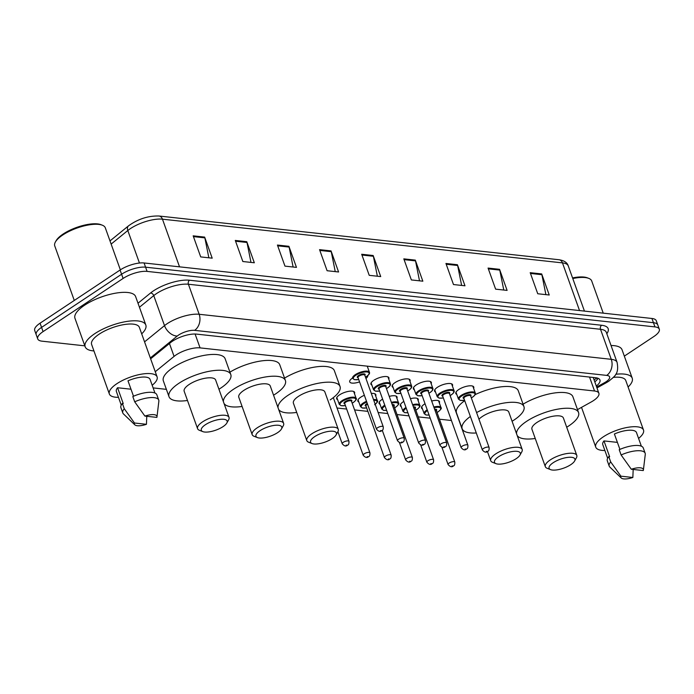<?xml version="1.0" encoding="UTF-8"?>
<svg xmlns="http://www.w3.org/2000/svg" width="694" height="694" viewBox="0 0 694 694"><rect width="100%" height="100%" fill="white"/><g stroke="black" fill="none" stroke-linecap="round" stroke-linejoin="round"><path stroke-width="1.04" d="M422.473 408.94A9.543 3.314 -19.7 0 1 421.527 408.055A9.543 3.314 -19.7 0 1 424.381 404.168A9.543 3.314 -19.7 0 1 425.04 403.752M401.253 406.623A9.543 3.314 -19.7 0 1 400.308 405.738A9.543 3.314 -19.7 0 1 403.162 401.852A9.543 3.314 -19.7 0 1 403.821 401.436M380.034 404.298A9.543 3.314 -19.7 0 1 379.089 403.422A9.543 3.314 -19.7 0 1 381.952 399.527A9.543 3.314 -19.7 0 1 382.611 399.111M358.824 401.982A9.543 3.314 -19.7 0 1 357.87 401.097A9.543 3.314 -19.7 0 1 360.733 397.211A9.543 3.314 -19.7 0 1 364.367 395.294M337.605 399.666A9.543 3.314 -19.7 0 1 336.651 398.781A9.543 3.314 -19.7 0 1 339.513 394.895A9.543 3.314 -19.7 0 1 348.761 391.321A9.543 3.314 -19.7 0 1 354.625 392.344A9.543 3.314 -19.7 0 1 354.452 393.628M435.537 392.049A9.543 3.314 -19.7 0 1 434.591 391.173A9.543 3.314 -19.7 0 1 437.446 387.278A9.543 3.314 -19.7 0 1 446.702 383.704A9.543 3.314 -19.7 0 1 452.566 384.736A9.543 3.314 -19.7 0 1 452.393 386.02M414.318 389.733A9.543 3.314 -19.7 0 1 413.372 388.848A9.543 3.314 -19.7 0 1 416.227 384.962A9.543 3.314 -19.7 0 1 425.483 381.388A9.543 3.314 -19.7 0 1 431.347 382.411A9.543 3.314 -19.7 0 1 431.174 383.704M393.099 387.417A9.543 3.314 -19.7 0 1 392.153 386.532A9.543 3.314 -19.7 0 1 395.016 382.646A9.543 3.314 -19.7 0 1 404.264 379.063A9.543 3.314 -19.7 0 1 410.128 380.095A9.543 3.314 -19.7 0 1 409.954 381.379M371.889 385.092A9.543 3.314 -19.7 0 1 370.934 384.216A9.543 3.314 -19.7 0 1 373.797 380.321A9.543 3.314 -19.7 0 1 383.045 376.747A9.543 3.314 -19.7 0 1 388.909 377.779A9.543 3.314 -19.7 0 1 388.735 379.063M456.756 394.374A9.543 3.314 -19.7 0 1 455.811 393.489A9.543 3.314 -19.7 0 1 458.665 389.603A9.543 3.314 -19.7 0 1 467.921 386.02A9.543 3.314 -19.7 0 1 473.785 387.052A9.543 3.314 -19.7 0 1 473.612 388.336M359.57 381.882A9.543 3.314 -19.7 0 1 349.715 381.891A9.543 3.314 -19.7 0 1 352.491 378.057M577.495 409.607L591.184 401.991A17.897 6.211 160.3 0 0 593.526 400.568A17.897 6.211 160.3 0 0 598.887 393.281A17.897 6.211 160.3 0 0 594.541 391.008L200.063 347.885A17.897 6.211 160.3 0 0 174.073 356.404L155.248 371.724M593.223 377.467A17.897 6.211 -19.7 0 1 593.231 377.475L598.887 393.281M153.122 387.903L166.378 389.351M337.024 408.003L346.67 409.061M354.582 409.92L367.889 411.377M378.135 412.496L387.773 413.546M397.02 414.561L408.992 415.871M418.239 416.877L430.211 418.187M439.458 419.202L451.43 420.503M431.668 401.019A9.543 3.314 -19.7 0 1 439.502 401.618A9.543 3.314 -19.7 0 1 439.328 402.91M410.449 398.694A9.543 3.314 -19.7 0 1 418.282 399.302A9.543 3.314 -19.7 0 1 418.109 400.585M389.23 396.378A9.543 3.314 -19.7 0 1 397.063 396.985A9.543 3.314 -19.7 0 1 396.89 398.269M371.316 393.463A9.543 3.314 -19.7 0 1 375.844 394.66A9.543 3.314 -19.7 0 1 375.671 395.953M367.742 375.627A9.543 3.314 -19.7 0 1 365.964 378.508M596.302 386.064A17.897 6.211 160.3 0 0 599.954 380A17.897 6.211 160.3 0 0 595.608 377.727L196.532 334.109A17.897 6.211 160.3 0 0 170.542 342.619L150.633 358.824M598.072 378.299A17.897 6.211 -19.7 0 1 594.793 381.847M84.833 345.846L42.065 341.179A17.897 6.211 -19.7 0 1 37.719 338.906A17.897 6.211 -19.7 0 1 43.08 331.611L123.098 278.45A17.897 6.211 -19.7 0 1 147.093 271.397L654.954 326.9A17.897 6.211 -19.7 0 1 659.3 329.173A17.897 6.211 -19.7 0 1 653.939 336.469L624.331 356.135M37.719 338.906L34.7 330.474A17.897 6.211 -19.7 0 1 40.061 323.187L120.088 270.018A17.897 6.211 -19.7 0 1 144.074 262.965L651.935 318.477L653.444 322.693A17.897 6.211 -19.7 0 1 657.791 324.966A17.897 6.211 -19.7 0 0 653.444 322.693L145.584 267.181L653.444 322.693L654.954 326.9M120.088 270.018L121.597 274.234A17.897 6.211 -19.7 0 1 145.584 267.181A17.897 6.211 -19.7 0 0 121.597 274.234L41.571 327.394L121.597 274.234L123.098 278.45M36.209 334.69A17.897 6.211 -19.7 0 1 41.571 327.394A17.897 6.211 -19.7 0 0 36.209 334.69M193.166 235.839L200.705 256.91L212.199 258.168L204.652 237.096L193.166 235.839M208.851 257.804L204.86 237.86A4.771 3.644 -83.8 0 0 204.652 237.096M235.292 240.445L242.839 261.517L254.325 262.774L246.786 241.703L235.292 240.445M250.985 262.41L246.995 242.466A4.771 3.644 -83.8 0 0 246.786 241.703M277.427 245.051L284.965 266.123L296.459 267.381L288.912 246.301L277.427 245.051M293.111 267.008L289.12 247.073A4.771 3.644 -83.8 0 0 288.912 246.301M319.552 249.649L327.1 270.729L338.585 271.979L331.047 250.907L319.552 249.649M335.245 271.614L331.255 251.679A4.771 3.644 -83.8 0 0 331.047 250.907M530.199 272.681L537.746 293.753L549.24 295.002L541.693 273.93L530.199 272.681M545.892 294.638L541.901 274.703A4.771 3.644 -83.8 0 0 541.693 273.93M488.073 268.075L495.62 289.146L507.106 290.404L499.559 269.324L488.073 268.075M503.766 290.04L499.775 270.096A4.771 3.644 -83.8 0 0 499.559 269.324M445.938 263.468L453.486 284.54L464.98 285.798L457.433 264.726L445.938 263.468M461.631 285.434L457.641 265.49A4.771 3.644 -83.8 0 0 457.433 264.726M403.813 258.862L411.36 279.934L422.846 281.191L415.298 260.12L403.813 258.862M419.506 280.827L415.515 260.883A4.771 3.644 -83.8 0 0 415.298 260.12M361.678 254.256L369.225 275.327L380.72 276.585L373.172 255.513L361.678 254.256M377.371 276.221L373.381 256.277A4.771 3.644 -83.8 0 0 373.172 255.513M651.935 318.477A17.897 6.211 -19.7 0 1 656.281 320.749L659.3 329.173M572.559 277.912A25.652 8.901 -19.7 0 1 587.393 277.834L588.764 278.372A26.849 9.317 -19.7 0 1 591.713 280.975L603.233 313.15M572.784 278.546A26.849 9.317 -19.7 0 1 588.764 278.372M615.769 374.266A32.219 11.182 -19.7 0 1 632.234 378.213A32.219 11.182 -19.7 0 1 628.096 387.018M611.032 345.499A32.219 11.182 -19.7 0 1 622.05 349.759L632.234 378.213M604.882 450.493A25.357 8.796 -19.7 0 1 595.756 447.144A25.357 8.796 -19.7 0 1 603.355 436.812A25.357 8.796 -19.7 0 1 627.923 427.313A25.357 8.796 -19.7 0 1 643.503 430.046A25.357 8.796 -19.7 0 1 638.584 438.426M613.444 377.354A25.357 8.796 -19.7 0 1 625.771 380.52L643.503 430.046M621.251 477.993A11.937 4.138 -19.7 0 1 620.887 476.171L632.85 477.481A11.937 4.138 -19.7 0 1 621.251 477.993L609.844 467.071A19.094 6.628 -19.7 0 1 609.202 466.099A19.094 6.628 -19.7 0 1 610.685 461.892L608.794 456.626L609.636 456.713L603.98 440.916L617.4 442.382M607.658 458.257L602.782 444.628A17.897 6.211 -19.7 0 1 603.98 440.916M633.18 469.456L632.85 477.481M620.887 476.171L610.685 461.892M609.202 466.099L607.311 460.833A19.094 6.628 -19.7 0 1 608.794 456.626M619.916 449.4L614.398 433.993A17.897 6.211 -19.7 0 1 636.485 432.562L641.36 446.19M631.314 469.248A11.937 4.138 -19.7 0 1 643.39 470.064A11.937 4.138 -19.7 0 1 643.269 470.558L631.314 469.248L621.104 454.969A19.094 6.628 -19.7 0 1 645.151 453.225A19.094 6.628 -19.7 0 1 645.273 454.388L643.39 470.064M621.104 454.969L619.221 449.703A19.094 6.628 -19.7 0 1 643.269 447.96L645.151 453.225M553.196 462.716A13.724 4.763 -19.7 0 1 568.716 457.294A13.724 4.763 -19.7 0 1 574.597 461.042A13.724 4.763 -19.7 0 1 570.815 464.642A13.724 4.763 -19.7 0 1 550.594 469.638A13.724 4.763 -19.7 0 1 553.196 462.716M550.594 469.638L547.167 468.294A16.708 5.795 -19.7 0 1 545.328 466.68A16.708 5.795 -19.7 0 1 550.333 459.87A16.708 5.795 -19.7 0 1 566.521 453.616A16.708 5.795 -19.7 0 1 576.792 455.411A16.708 5.795 -19.7 0 1 576.393 457.832L574.597 461.042M576.792 455.411L563.398 418.005A16.708 5.795 160.3 0 0 553.135 416.209A16.708 5.795 160.3 0 0 536.939 422.464A16.708 5.795 160.3 0 0 531.942 429.274L545.328 466.68M516.562 433.767A32.818 11.382 -19.7 0 1 526.599 421.336A32.818 11.382 -19.7 0 1 558.401 409.044A32.818 11.382 -19.7 0 1 578.562 412.574A32.818 11.382 -19.7 0 1 568.733 425.943A32.818 11.382 -19.7 0 1 566.694 427.235M523.076 404.177A32.818 11.382 -19.7 0 1 554.038 393.038A32.818 11.382 -19.7 0 1 572.906 396.777L578.562 412.574M535.239 438.495A32.818 11.382 -19.7 0 1 517.204 435.554M498.578 456.747A13.724 4.763 -19.7 0 1 514.098 451.326A13.724 4.763 -19.7 0 1 519.988 455.073A13.724 4.763 -19.7 0 1 516.197 458.673A13.724 4.763 -19.7 0 1 495.976 463.661A13.724 4.763 -19.7 0 1 498.578 456.747M495.976 463.661L492.558 462.325A16.708 5.795 -19.7 0 1 490.719 460.703A16.708 5.795 -19.7 0 1 495.724 453.902A16.708 5.795 -19.7 0 1 511.912 447.647A16.708 5.795 -19.7 0 1 522.174 449.443A16.708 5.795 -19.7 0 1 521.784 451.863L519.988 455.073M522.174 449.443L508.78 412.036A16.708 5.795 160.3 0 0 498.518 410.241A16.708 5.795 160.3 0 0 482.33 416.495A16.708 5.795 160.3 0 0 478.964 419.237M476.587 412.592A32.818 11.382 -19.7 0 1 523.944 406.606A32.818 11.382 -19.7 0 1 514.115 419.974A32.818 11.382 -19.7 0 1 512.085 421.267M475.112 394.643A32.818 11.382 -19.7 0 1 518.288 390.8L523.944 406.606M476.284 432.978A32.818 11.382 -19.7 0 1 462.161 428.736A32.818 11.382 -19.7 0 1 470.376 416.478M462.161 428.736L456.496 412.93A32.818 11.382 -19.7 0 1 464.72 400.672M314.66 436.647A13.724 4.763 -19.7 0 1 330.179 431.226A13.724 4.763 -19.7 0 1 336.07 434.964A13.724 4.763 -19.7 0 1 332.279 438.573A13.724 4.763 -19.7 0 1 312.066 443.561A13.724 4.763 -19.7 0 1 314.66 436.647M312.066 443.561L308.639 442.225A16.708 5.795 -19.7 0 1 306.8 440.603A16.708 5.795 -19.7 0 1 311.806 433.802A16.708 5.795 -19.7 0 1 327.993 427.547A16.708 5.795 -19.7 0 1 338.256 429.343A16.708 5.795 -19.7 0 1 337.865 431.763L336.07 434.964M338.256 429.343L324.861 391.937A16.708 5.795 160.3 0 0 314.599 390.141A16.708 5.795 160.3 0 0 298.411 396.395A16.708 5.795 160.3 0 0 293.406 403.197L306.8 440.603M278.025 407.699A32.818 11.382 -19.7 0 1 288.071 395.268A32.818 11.382 -19.7 0 1 319.873 382.975A32.818 11.382 -19.7 0 1 340.034 386.506A32.818 11.382 -19.7 0 1 330.197 399.874M284.549 378.109A32.818 11.382 -19.7 0 1 315.51 366.961A32.818 11.382 -19.7 0 1 334.369 370.7L340.034 386.506M296.711 412.427A32.818 11.382 -19.7 0 1 278.667 409.486M260.05 430.679A13.724 4.763 -19.7 0 1 275.57 425.257A13.724 4.763 -19.7 0 1 281.452 428.996A13.724 4.763 -19.7 0 1 277.669 432.605A13.724 4.763 -19.7 0 1 257.448 437.593A13.724 4.763 -19.7 0 1 260.05 430.679M257.448 437.593L254.021 436.257A16.708 5.795 -19.7 0 1 252.182 434.635A16.708 5.795 -19.7 0 1 257.188 427.834A16.708 5.795 -19.7 0 1 273.375 421.57A16.708 5.795 -19.7 0 1 283.638 423.375A16.708 5.795 -19.7 0 1 283.247 425.786L281.452 428.996M283.638 423.375L270.252 385.968A16.708 5.795 160.3 0 0 259.981 384.172A16.708 5.795 160.3 0 0 243.794 390.427A16.708 5.795 160.3 0 0 238.788 397.228L252.182 434.635M223.416 401.731A32.818 11.382 -19.7 0 1 233.453 389.299A32.818 11.382 -19.7 0 1 265.255 377.007A32.818 11.382 -19.7 0 1 285.416 380.538A32.818 11.382 -19.7 0 1 275.587 393.906A32.818 11.382 -19.7 0 1 273.549 395.19M229.931 372.14A32.818 11.382 -19.7 0 1 260.892 360.993A32.818 11.382 -19.7 0 1 279.751 364.732L285.416 380.538M242.093 406.458A32.818 11.382 -19.7 0 1 224.049 403.518M205.433 424.702A13.724 4.763 -19.7 0 1 220.952 419.289A13.724 4.763 -19.7 0 1 226.834 423.028A13.724 4.763 -19.7 0 1 223.052 426.628A13.724 4.763 -19.7 0 1 202.83 431.625A13.724 4.763 -19.7 0 1 205.433 424.702M202.83 431.625L199.404 430.289A16.708 5.795 -19.7 0 1 197.573 428.666A16.708 5.795 -19.7 0 1 202.57 421.865A16.708 5.795 -19.7 0 1 218.766 415.602A16.708 5.795 -19.7 0 1 229.029 417.406A16.708 5.795 -19.7 0 1 228.63 419.818L226.834 423.028M229.029 417.406L215.634 380A16.708 5.795 160.3 0 0 205.372 378.204A16.708 5.795 160.3 0 0 189.184 384.459A16.708 5.795 160.3 0 0 184.179 391.26L197.573 428.666M187.475 400.49A32.818 11.382 -19.7 0 1 169.006 396.69A32.818 11.382 -19.7 0 1 178.844 383.331A32.818 11.382 -19.7 0 1 210.638 371.038A32.818 11.382 -19.7 0 1 230.798 374.569A32.818 11.382 -19.7 0 1 220.97 387.929A32.818 11.382 -19.7 0 1 218.94 389.221M169.006 396.69L163.35 380.885A32.818 11.382 -19.7 0 1 173.179 367.525A32.818 11.382 -19.7 0 1 204.982 355.233A32.818 11.382 -19.7 0 1 225.142 358.763L230.798 374.569M74.275 300.45L54.748 245.91A26.849 9.317 -19.7 0 1 55.381 242.024L56.101 240.74A25.652 8.901 -19.7 0 1 63.18 234.008A25.652 8.901 -19.7 0 1 100.986 224.674L102.348 225.212A26.849 9.317 -19.7 0 1 105.306 227.814L120.357 269.836M55.381 242.024A26.849 9.317 -19.7 0 1 62.79 234.98A26.849 9.317 -19.7 0 1 102.348 225.212M93.942 350.947A32.219 11.182 -19.7 0 1 85.162 346.766A32.219 11.182 -19.7 0 1 94.809 333.649A32.219 11.182 -19.7 0 1 126.03 321.574A32.219 11.182 -19.7 0 1 145.827 325.044A32.219 11.182 -19.7 0 1 141.689 333.849M85.162 346.766L74.969 318.32A32.219 11.182 -19.7 0 1 84.625 305.195A32.219 11.182 -19.7 0 1 115.846 293.128A32.219 11.182 -19.7 0 1 135.634 296.598L145.827 325.044M118.474 397.332A25.357 8.796 -19.7 0 1 109.348 393.975A25.357 8.796 -19.7 0 1 116.948 383.652A25.357 8.796 -19.7 0 1 141.515 374.153A25.357 8.796 -19.7 0 1 157.096 376.877A25.357 8.796 -19.7 0 1 152.177 385.265M109.348 393.975L91.617 344.458A25.357 8.796 -19.7 0 1 99.216 334.126A25.357 8.796 -19.7 0 1 123.784 324.627A25.357 8.796 -19.7 0 1 139.364 327.36L157.096 376.877M134.844 424.832A11.937 4.138 -19.7 0 1 134.48 423.01L146.443 424.312A11.937 4.138 -19.7 0 1 134.844 424.832L123.437 413.91A19.094 6.628 -19.7 0 1 122.795 412.939A19.094 6.628 -19.7 0 1 124.278 408.731L122.387 403.466L123.228 403.552L117.564 387.746L130.993 389.213M121.25 405.096L116.375 391.459A17.897 6.211 -19.7 0 1 117.564 387.746M146.772 416.287L146.443 424.312M134.48 423.01L124.278 408.731M122.795 412.939L120.903 407.673A19.094 6.628 -19.7 0 1 122.387 403.466M133.508 396.231L127.991 380.824A17.897 6.211 -19.7 0 1 150.078 379.392L154.953 393.03M144.899 416.088A11.937 4.138 -19.7 0 1 156.983 416.903A11.937 4.138 -19.7 0 1 156.861 417.389L144.899 416.088L134.697 401.809A19.094 6.628 -19.7 0 1 158.744 400.065A19.094 6.628 -19.7 0 1 158.857 401.227L156.983 416.903M134.697 401.809L132.806 396.543A19.094 6.628 -19.7 0 1 156.853 394.799L158.744 400.065M593.474 378.161A5.968 2.073 160.3 0 0 593.821 377.536M589.544 377.068L594.541 391.008M169.457 343.504L174.073 356.404M195.101 334.022L200.063 347.885M596.658 387.061L604.465 382.715A11.937 4.138 160.3 0 0 606.036 381.769A11.937 4.138 160.3 0 0 606.703 375.393L194.598 330.353A11.937 4.138 160.3 0 0 178.601 335.055A11.937 4.138 160.3 0 0 177.274 336.026L150.32 357.965M144.56 341.864L164.513 325.625A23.865 8.276 -19.7 0 1 167.176 323.682A23.865 8.276 -19.7 0 1 199.161 314.278L611.267 359.319A23.865 8.276 -19.7 0 1 617.07 362.346L606.313 332.322A23.865 8.276 160.3 0 0 600.518 329.286L188.412 284.245A23.865 8.276 160.3 0 0 156.419 293.649A23.865 8.276 160.3 0 0 153.756 295.601L139.451 307.242M138.011 303.217L150.563 292.998A26.849 9.317 -19.7 0 1 189.549 280.229L601.655 325.269A2.984 2.282 -83.8 0 0 600.518 329.286L611.267 359.319A11.937 9.109 96.2 0 1 606.703 375.393M150.563 292.998A2.984 1.995 -129.1 0 1 153.756 295.601L164.513 325.625A11.937 7.981 50.9 0 0 177.274 336.026M601.655 325.269A26.849 9.317 -19.7 0 1 606.808 333.701M147.093 271.397L144.074 262.965M43.08 331.611L40.061 323.187M194.598 330.353A11.937 9.109 96.2 0 0 199.161 314.278L188.412 284.245A2.984 2.282 -83.8 0 1 189.549 280.229M604.465 382.715A11.937 4.815 60.9 0 0 606.495 382.611L596.97 387.911M109.999 240.913L128.537 225.828A5.968 3.99 50.9 0 0 127.809 230.521L111.135 244.097M128.537 225.828C138.054 218.992 148.186 215.721 158.943 216.008A5.968 4.554 96.2 0 1 162.465 219.174A23.865 8.276 160.3 0 0 127.809 230.521L139.451 263.035M579.533 310.565L562.47 262.887A5.968 4.554 -83.8 0 0 558.948 259.729C564.153 260.519 567.258 262.584 568.265 265.923A23.865 8.276 160.3 0 0 562.47 262.887L162.465 219.174L179.529 266.843M361.956 255.028L373.381 256.277M404.09 259.634L415.515 260.883M446.216 264.241L457.641 265.49M488.35 268.847L499.775 270.096M530.476 273.453L541.901 274.703M319.83 250.43L331.255 251.679M277.695 245.823L289.12 247.073M235.57 241.217L246.995 242.466M193.444 236.611L204.86 237.86M464.59 400.308L460.278 400.421L458.448 399.085A8.953 3.106 -19.7 0 1 461.128 395.441A8.953 3.106 -19.7 0 1 469.795 392.084A8.953 3.106 -19.7 0 1 475.295 393.047L472.831 386.168M471.313 397.853A8.354 2.897 160.3 0 0 472.423 397.176A8.354 2.897 160.3 0 0 472.892 392.717A8.354 2.897 160.3 0 0 461.692 396.005A8.354 2.897 160.3 0 0 464.572 400.264M463.939 398.503A4.173 1.449 -19.7 0 1 464.373 396.3A4.173 1.449 -19.7 0 1 469.37 394.634A4.173 1.449 -19.7 0 1 470.679 396.092M470.61 395.901L470.619 395.91A3.583 1.241 160.3 0 0 468.415 395.528A3.583 1.241 160.3 0 0 464.945 396.864A3.583 1.241 160.3 0 0 463.878 398.321L463.87 398.313M489.105 447.543C489.244 449.877 488.802 451.126 487.769 451.274C486.277 452.826 484.481 452.384 482.365 449.955A3.583 1.241 -19.7 0 1 483.432 448.498A3.583 1.241 -19.7 0 1 486.902 447.153A3.583 1.241 -19.7 0 1 489.105 447.543L470.619 395.91M486.294 451.343L487.058 451.421L486.294 451.343M443.371 397.983L439.068 398.104L437.229 396.76A8.953 3.106 -19.7 0 1 439.909 393.116A8.953 3.106 -19.7 0 1 448.576 389.768A8.953 3.106 -19.7 0 1 454.076 390.731L451.612 383.851M450.094 395.528A8.354 2.897 160.3 0 0 451.204 394.86A8.354 2.897 160.3 0 0 451.673 390.392A8.354 2.897 160.3 0 0 440.482 393.689A8.354 2.897 160.3 0 0 443.353 397.948M442.72 396.179A4.173 1.449 -19.7 0 1 443.162 393.984A4.173 1.449 -19.7 0 1 448.151 392.318A4.173 1.449 -19.7 0 1 449.46 393.767M467.886 445.218C468.025 447.561 467.583 448.81 466.55 448.957C465.058 450.51 463.262 450.068 461.146 447.639A3.583 1.241 -19.7 0 1 462.213 446.181A3.583 1.241 -19.7 0 1 465.683 444.837A3.583 1.241 -19.7 0 1 467.886 445.218L449.391 393.567A3.583 1.241 160.3 0 0 447.196 393.212A3.583 1.241 160.3 0 0 443.726 394.548A3.583 1.241 160.3 0 0 442.659 396.005L442.651 395.988M465.075 449.018L465.839 449.105L465.075 449.018M422.152 395.667L417.849 395.78L416.01 394.444A8.953 3.106 -19.7 0 1 418.69 390.8A8.953 3.106 -19.7 0 1 427.357 387.443A8.953 3.106 -19.7 0 1 432.856 388.406L430.393 381.527M428.875 393.212A8.354 2.897 160.3 0 0 429.985 392.544A8.354 2.897 160.3 0 0 430.454 388.076A8.354 2.897 160.3 0 0 419.263 391.364A8.354 2.897 160.3 0 0 422.134 395.623M421.501 393.862A4.173 1.449 -19.7 0 1 421.943 391.659A4.173 1.449 -19.7 0 1 426.931 389.993A4.173 1.449 -19.7 0 1 428.241 391.451M428.181 391.277A3.583 1.241 160.3 0 0 425.977 390.887A3.583 1.241 160.3 0 0 422.516 392.231A3.583 1.241 160.3 0 0 421.44 393.689L439.927 445.314A3.583 1.241 -19.7 0 1 441.002 443.856A3.583 1.241 -19.7 0 1 444.464 442.52A3.583 1.241 -19.7 0 1 446.667 442.902L428.172 391.251M443.856 446.702L444.62 446.789L443.856 446.702M400.932 393.351L396.63 393.463L394.791 392.127A8.953 3.106 -19.7 0 1 397.471 388.484A8.953 3.106 -19.7 0 1 406.146 385.127A8.953 3.106 -19.7 0 1 411.637 386.09L409.174 379.21M407.656 390.896A8.354 2.897 160.3 0 0 408.766 390.219A8.354 2.897 160.3 0 0 409.234 385.76A8.354 2.897 160.3 0 0 398.044 389.048A8.354 2.897 160.3 0 0 400.915 393.307M400.282 391.546A4.173 1.449 -19.7 0 1 400.724 389.343A4.173 1.449 -19.7 0 1 405.712 387.677A4.173 1.449 -19.7 0 1 407.022 389.134M406.962 388.952A3.583 1.241 160.3 0 0 404.767 388.571A3.583 1.241 160.3 0 0 401.297 389.907A3.583 1.241 160.3 0 0 400.221 391.364L418.708 442.998A3.583 1.241 -19.7 0 1 419.783 441.54A3.583 1.241 -19.7 0 1 423.253 440.196A3.583 1.241 -19.7 0 1 425.448 440.586L406.962 388.952M422.637 444.386L423.401 444.464L422.637 444.386M379.713 391.026L375.411 391.147L373.572 389.802A8.953 3.106 -19.7 0 1 376.252 386.159A8.953 3.106 -19.7 0 1 384.927 382.81A8.953 3.106 -19.7 0 1 390.418 383.773L387.963 376.894M386.437 388.571A8.354 2.897 160.3 0 0 387.547 387.903A8.354 2.897 160.3 0 0 388.024 383.435A8.354 2.897 160.3 0 0 376.825 386.732A8.354 2.897 160.3 0 0 379.696 390.991M379.063 389.221A4.173 1.449 -19.7 0 1 379.505 387.026A4.173 1.449 -19.7 0 1 384.493 385.361A4.173 1.449 -19.7 0 1 385.803 386.81M385.743 386.636A3.583 1.241 160.3 0 0 383.548 386.254A3.583 1.241 160.3 0 0 380.078 387.59A3.583 1.241 160.3 0 0 379.002 389.048L397.488 440.681A3.583 1.241 -19.7 0 1 398.564 439.224A3.583 1.241 -19.7 0 1 402.034 437.879A3.583 1.241 -19.7 0 1 404.229 438.261L385.743 386.61M401.418 442.061L402.19 442.147L401.418 442.061M358.729 379.549L354.426 379.661L352.587 378.325A8.953 3.106 -19.7 0 1 355.267 374.673A8.953 3.106 -19.7 0 1 363.942 371.325A8.953 3.106 -19.7 0 1 369.442 372.288L367.247 366.163M365.452 377.094A8.354 2.897 160.3 0 0 366.562 376.417A8.354 2.897 160.3 0 0 367.039 371.958A8.354 2.897 160.3 0 0 355.84 375.246A8.354 2.897 160.3 0 0 358.711 379.505M358.087 377.744A4.173 1.449 -19.7 0 1 358.52 375.541A4.173 1.449 -19.7 0 1 363.517 373.875A4.173 1.449 -19.7 0 1 364.827 375.324M383.244 426.784C383.392 429.118 382.949 430.367 381.908 430.514C380.425 432.067 378.62 431.625 376.504 429.196A3.583 1.241 -19.7 0 1 377.579 427.738A3.583 1.241 -19.7 0 1 381.049 426.394A3.583 1.241 -19.7 0 1 383.244 426.784L364.758 375.133A3.583 1.241 160.3 0 0 362.563 374.769A3.583 1.241 160.3 0 0 359.093 376.105A3.583 1.241 160.3 0 0 358.017 377.562L358.017 377.553M380.433 430.584L381.206 430.662L380.433 430.584M421.7 406.771L424.164 413.65A8.953 3.106 -19.7 0 1 426.845 410.007A8.953 3.106 -19.7 0 1 427.2 409.772M433.819 407.014A8.953 3.106 -19.7 0 1 441.011 407.621C441.87 408.115 440.959 409.477 438.278 411.716L437.047 412.462M437.029 412.418A8.354 2.897 160.3 0 0 438.14 411.75A8.354 2.897 160.3 0 0 440.369 407.933A8.354 2.897 160.3 0 0 434.08 407.742M427.469 410.536A8.354 2.897 160.3 0 0 427.417 410.57A8.354 2.897 160.3 0 0 429.074 415.012M449.148 463.063A3.583 1.241 -19.7 0 1 452.618 461.727A3.583 1.241 -19.7 0 1 454.822 462.109C454.908 464.486 454.466 465.726 453.486 465.848C451.994 467.392 450.198 466.958 448.081 464.52A3.583 1.241 -19.7 0 1 449.148 463.063M452.774 465.995L452.011 465.908L452.774 465.995M454.822 462.109L436.335 410.484A3.583 1.241 160.3 0 0 434.886 410.015M434.609 409.234A4.173 1.449 -19.7 0 1 436.396 410.657M400.481 404.455L402.945 411.334A8.953 3.106 -19.7 0 1 405.626 407.69A8.953 3.106 -19.7 0 1 405.981 407.456M412.6 404.697A8.953 3.106 -19.7 0 1 419.792 405.296C420.659 405.799 419.749 407.161 417.059 409.399L415.827 410.145M415.81 410.102A8.354 2.897 160.3 0 0 416.921 409.425A8.354 2.897 160.3 0 0 419.15 405.617A8.354 2.897 160.3 0 0 412.861 405.426M406.25 408.219A8.354 2.897 160.3 0 0 406.198 408.254A8.354 2.897 160.3 0 0 407.855 412.687M427.938 460.747A3.583 1.241 -19.7 0 1 431.399 459.402A3.583 1.241 -19.7 0 1 433.603 459.792C433.689 462.161 433.247 463.41 432.267 463.523C430.774 465.075 428.979 464.633 426.862 462.204A3.583 1.241 -19.7 0 1 427.938 460.747M431.555 463.67L430.792 463.592L431.555 463.67M433.603 459.792L415.116 408.159A3.583 1.241 160.3 0 0 413.667 407.69M413.398 406.918A4.173 1.449 -19.7 0 1 415.177 408.341M379.262 402.13L381.726 409.009A8.953 3.106 -19.7 0 1 384.407 405.365A8.953 3.106 -19.7 0 1 384.762 405.14M391.381 402.373A8.953 3.106 -19.7 0 1 398.573 402.98C399.44 403.474 398.529 404.845 395.84 407.074L394.608 407.82M394.591 407.777A8.354 2.897 160.3 0 0 395.701 407.109A8.354 2.897 160.3 0 0 397.931 403.292A8.354 2.897 160.3 0 0 391.642 403.101M385.04 405.895A8.354 2.897 160.3 0 0 384.979 405.938A8.354 2.897 160.3 0 0 386.636 410.371M406.719 458.43A3.583 1.241 -19.7 0 1 410.189 457.086A3.583 1.241 -19.7 0 1 412.383 457.467C412.47 459.844 412.028 461.085 411.048 461.206C409.564 462.759 407.76 462.317 405.643 459.888A3.583 1.241 -19.7 0 1 406.719 458.43M410.336 461.354L409.573 461.267L410.336 461.354M412.383 457.467L393.897 405.843A3.583 1.241 160.3 0 0 392.457 405.374M392.179 404.602A4.173 1.449 -19.7 0 1 393.958 406.016M358.043 399.813L360.507 406.693A8.953 3.106 -19.7 0 1 363.188 403.049A8.953 3.106 -19.7 0 1 366.519 401.288M373.476 399.501A8.953 3.106 -19.7 0 1 377.363 400.664C378.221 401.158 377.31 402.52 374.621 404.758M375.194 404.281A8.354 2.897 160.3 0 0 373.762 400.291M366.77 402.017A8.354 2.897 160.3 0 0 363.76 403.613A8.354 2.897 160.3 0 0 366.632 407.872M365.998 406.111A4.173 1.449 -19.7 0 1 366.441 403.908A4.173 1.449 -19.7 0 1 367.282 403.422M367.542 404.16A3.583 1.241 160.3 0 0 367.013 404.481A3.583 1.241 160.3 0 0 365.938 405.938L365.938 405.921M385.5 456.105A3.583 1.241 -19.7 0 1 388.97 454.77A3.583 1.241 -19.7 0 1 391.164 455.151C391.251 457.528 390.809 458.769 389.828 458.89C388.345 460.434 386.541 460.001 384.424 457.563A3.583 1.241 -19.7 0 1 385.5 456.105M389.126 459.038L388.354 458.951L389.126 459.038M336.824 397.497L339.288 404.376A8.953 3.106 -19.7 0 1 341.969 400.733A8.953 3.106 -19.7 0 1 350.644 397.376A8.953 3.106 -19.7 0 1 356.143 398.339C357.002 398.842 356.091 400.204 353.411 402.442L352.17 403.188M352.153 403.145A8.354 2.897 160.3 0 0 353.263 402.468A8.354 2.897 160.3 0 0 353.74 398.009A8.354 2.897 160.3 0 0 342.541 401.297A8.354 2.897 160.3 0 0 345.412 405.556M344.788 403.795A4.173 1.449 -19.7 0 1 345.222 401.592A4.173 1.449 -19.7 0 1 350.21 399.926A4.173 1.449 -19.7 0 1 351.528 401.384M369.945 452.835L351.459 401.201A3.583 1.241 160.3 0 0 349.264 400.82A3.583 1.241 160.3 0 0 345.794 402.156A3.583 1.241 160.3 0 0 344.718 403.622L363.205 455.247A3.583 1.241 -19.7 0 1 364.281 453.789A3.583 1.241 -19.7 0 1 367.751 452.445A3.583 1.241 -19.7 0 1 369.945 452.835C370.032 455.203 369.59 456.452 368.609 456.565C367.126 458.118 365.322 457.676 363.205 455.247M367.907 456.713L367.135 456.635L367.907 456.713M343.296 442.304A3.583 1.241 -19.7 0 1 346.766 440.968A3.583 1.241 -19.7 0 1 348.969 441.349C349.056 443.718 348.605 444.967 347.625 445.08C346.141 446.632 344.337 446.199 342.22 443.761A3.583 1.241 -19.7 0 1 343.296 442.304M346.922 445.236L346.159 445.149L346.922 445.236M594.298 379.722L597.066 377.978M606.495 382.611L608.864 381.171C614.416 376.287 619.334 374.231 617.07 362.346M158.943 216.008L558.948 259.729M568.265 265.923L584.443 311.094M595.756 447.144L581.52 407.369M490.719 460.703L487.414 451.482M471.33 397.896L472.562 397.15C474.887 395.467 475.798 394.097 475.295 393.047M482.365 449.955L463.878 398.321M458.448 399.085L455.984 392.205M450.111 395.571L451.343 394.825C453.668 393.142 454.579 391.78 454.076 390.731M461.146 447.639L442.659 396.005M437.229 396.76L434.765 389.881M428.892 393.255L430.124 392.509C432.449 390.826 433.36 389.455 432.856 388.406M439.927 445.314C442.043 447.751 443.839 448.185 445.331 446.632C446.363 446.485 446.806 445.244 446.667 442.902M416.01 394.444L413.546 387.564M407.673 390.939L408.905 390.193C411.23 388.51 412.141 387.139 411.637 386.09M418.708 442.998C420.824 445.427 422.62 445.869 424.112 444.316C425.144 444.169 425.596 442.919 425.448 440.586M394.791 392.127L392.327 385.248M386.454 388.614L387.686 387.868C390.011 386.185 390.922 384.823 390.418 383.773M397.488 440.681C399.605 443.11 401.41 443.553 402.893 442C403.925 441.852 404.376 440.603 404.229 438.261M373.572 389.802L371.108 382.923M365.469 377.128L366.71 376.391C369.026 374.699 369.937 373.337 369.442 372.288M376.504 429.196L358.017 377.562M441.011 407.621L438.547 400.733M448.081 464.52L441.878 447.205M424.164 413.65L426.003 414.986L429.092 415.064M419.792 405.296L417.328 398.417M426.862 462.204L420.659 444.889M402.945 411.334L404.784 412.67L407.872 412.739M398.573 402.98L396.109 396.101M405.643 459.888L399.44 442.572M381.726 409.009L383.565 410.354L386.653 410.423M391.164 455.151L382.255 430.263M377.363 400.664L374.899 393.776M384.424 457.563L365.938 405.938M360.507 406.693L362.346 408.029L366.649 407.916M356.143 398.339L353.68 391.459M339.288 404.376L341.127 405.712L345.43 405.6M348.969 441.349L333.311 397.627M342.22 443.761L337.9 431.694"/></g></svg>
